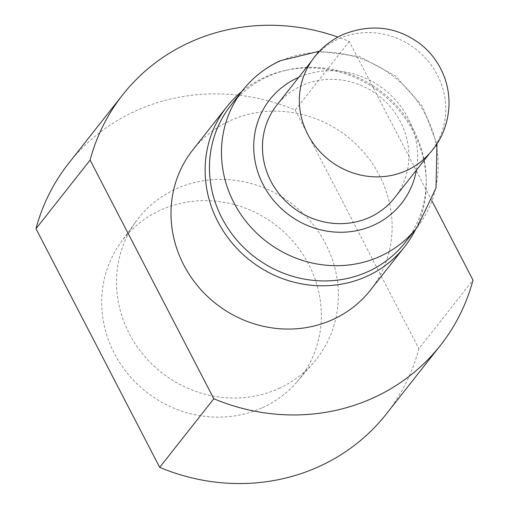 <?xml version="1.0" encoding="UTF-8"?>
<svg xmlns="http://www.w3.org/2000/svg" width="509" height="509" viewBox="0 0 509 509"><rect width="100%" height="100%" fill="white"/><g stroke="black" fill="none" stroke-linecap="round" stroke-linejoin="round"><path stroke-width="0.38" stroke-dasharray="2.54 1.91" d="M262.676 407.569A112.4 105.579 38.3 0 0 297.021 381.845A112.4 105.579 38.3 0 0 296.359 245.338A112.4 105.579 38.3 0 0 160.38 210.211A112.4 105.579 38.3 0 0 120.665 242.742A112.4 105.579 38.3 0 0 129.636 375.979A112.4 105.579 38.3 0 0 262.676 407.569M279.104 388.373A113.526 106.635 38.3 0 0 313.786 362.395A113.526 106.635 38.3 0 0 313.124 224.526A113.526 106.635 38.3 0 0 175.783 189.043A113.526 106.635 38.3 0 0 135.674 221.905A113.526 106.635 38.3 0 0 144.728 356.472A113.526 106.635 38.3 0 0 279.104 388.373M370.393 290.175A113.151 106.286 38.3 0 0 365.494 154.335A113.151 106.286 38.3 0 0 230.068 120.767A113.151 106.286 38.3 0 0 192.72 150.034M415.815 228.961A113.151 106.286 38.3 0 0 426.23 181.223A113.151 106.286 38.3 0 0 285.67 70.357A113.151 106.286 38.3 0 0 264.196 77.495A113.151 106.286 38.3 0 0 241.667 91.601M404.897 242.806A110.898 104.173 38.3 0 0 426.173 178.424A110.898 104.173 38.3 0 0 288.399 69.758A110.898 104.173 38.3 0 0 267.359 76.757A110.898 104.173 38.3 0 0 230.749 105.446M416.407 170.14A83.858 78.774 38.3 0 0 384.454 89.648A83.858 78.774 38.3 0 0 298.738 77.33M394.5 197.906A74.931 70.388 38.3 0 0 391.256 107.94A74.931 70.388 38.3 0 0 301.57 85.716A74.931 70.388 38.3 0 0 276.839 105.096M420.179 162.295A74.931 70.388 38.3 0 0 431.409 151.116A74.931 70.388 38.3 0 0 428.158 61.156A74.931 70.388 38.3 0 0 338.472 38.926A74.931 70.388 38.3 0 0 313.741 58.306A74.931 70.388 38.3 0 0 305.483 71.833M431.995 200.991L349.301 41.452A202.321 190.048 38.3 0 0 337.893 37.055M349.301 41.452L295.188 110.059A202.321 190.048 38.3 0 0 68.594 163.414M386.293 414.008A202.321 190.048 38.3 0 0 418.894 348.703L473.007 280.103M295.188 110.059L418.894 348.703M417.355 227.008A110.898 104.173 38.3 0 0 411.864 94.133A110.898 104.173 38.3 0 0 279.371 61.525A110.898 104.173 38.3 0 0 243.213 89.648M297.021 381.845L313.786 362.395M288.399 69.758L285.67 70.357M426.173 178.424L426.23 181.223M436.97 143.939L422.489 106.368L395.372 75.809L359.335 56.55L319.423 51.224M428.922 154.272L431.409 151.116M311.253 61.455L313.741 58.306M120.665 242.742L135.674 221.905"/><path stroke-width="0.76" d="M241.667 91.601A113.151 106.286 38.3 0 0 226.849 106.763L192.72 150.034A113.151 106.286 38.3 0 0 197.619 285.873A113.151 106.286 38.3 0 0 333.045 319.442A113.151 106.286 38.3 0 0 370.393 290.175L404.528 246.91A113.151 106.286 38.3 0 0 415.815 228.961M226.849 106.763A113.151 106.286 38.3 0 0 231.748 242.602A113.151 106.286 38.3 0 0 367.18 276.171A113.151 106.286 38.3 0 0 404.528 246.91M319.423 51.224L280.427 60.686C265.673 67.5 253.272 77.152 243.213 89.648A110.898 104.173 38.3 0 0 242.768 90.214L230.749 105.446A110.898 104.173 38.3 0 0 235.552 238.587A110.898 104.173 38.3 0 0 368.293 271.488A110.898 104.173 38.3 0 0 404.897 242.806L416.916 227.574A110.898 104.173 38.3 0 0 417.355 227.008L436.003 187.999L436.97 143.939M298.738 77.33A83.858 78.774 38.3 0 0 297.51 77.877A83.858 78.774 38.3 0 0 263.153 184.697A83.858 78.774 38.3 0 0 373.829 225.118A83.858 78.774 38.3 0 0 416.407 170.14M311.253 61.455L276.839 105.096A74.931 70.388 38.3 0 0 280.084 195.055A74.931 70.388 38.3 0 0 369.769 217.286A74.931 70.388 38.3 0 0 394.5 197.906L428.922 154.272M406.672 170.496A74.931 70.388 38.3 0 0 420.179 162.295C438.624 147.139 448.244 127.778 449.033 104.205C449.148 93.395 447.112 83.126 442.925 73.385C437.867 61.786 430.455 52.083 420.695 44.277C397.065 26.493 371.023 23.306 342.563 34.72C325.798 42.603 313.436 54.972 305.483 71.833A74.931 70.388 38.3 0 0 322.7 154.462A74.931 70.388 38.3 0 0 406.672 170.496M337.893 37.055A202.321 190.048 38.3 0 0 122.707 94.808L68.594 163.414A202.321 190.048 38.3 0 0 35.993 228.713L159.699 467.364A202.321 190.048 38.3 0 0 319.512 466.333A202.321 190.048 38.3 0 0 386.293 414.008L440.406 345.401A202.321 190.048 38.3 0 0 473.007 280.103L431.995 200.991M159.699 467.364L213.812 398.757A202.321 190.048 38.3 0 0 373.625 397.726A202.321 190.048 38.3 0 0 440.406 345.401M122.707 94.808A202.321 190.048 38.3 0 0 90.106 160.106L35.993 228.713M213.812 398.757L90.106 160.106M242.768 90.214A110.898 104.173 38.3 0 0 247.571 223.356A110.898 104.173 38.3 0 0 380.306 256.256A110.898 104.173 38.3 0 0 416.916 227.574"/></g></svg>
